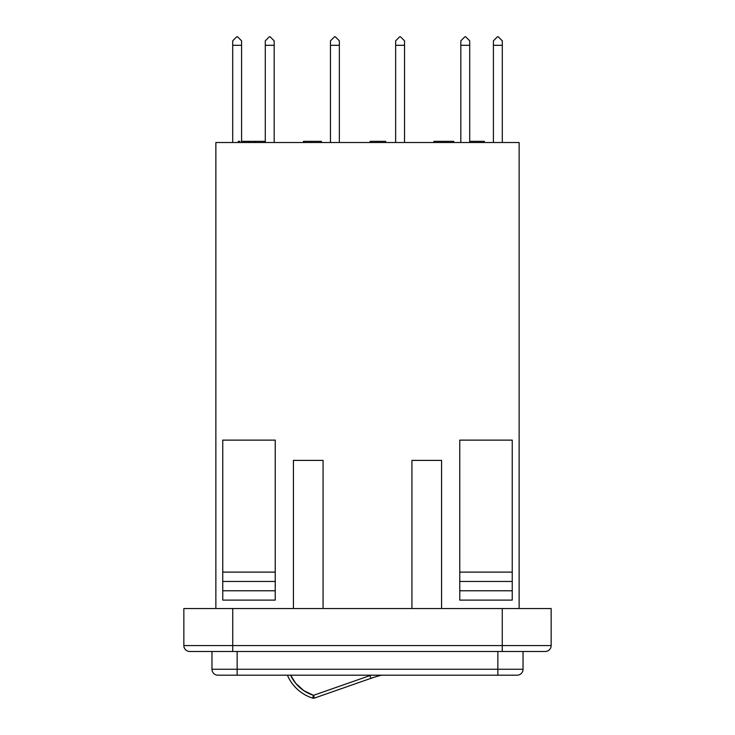 <?xml version="1.0" encoding="UTF-8"?>
<svg xmlns="http://www.w3.org/2000/svg" width="735" height="735" viewBox="0 0 735 735"><rect width="100%" height="100%" fill="white"/><g stroke="black" fill="none" stroke-linecap="round" stroke-linejoin="round"><path stroke-width="1.1" d="M215.869 142.507L519.13 142.507L519.13 608.534L519.13 142.507L215.869 142.507L215.869 608.534L215.869 142.507M183.851 608.534L551.149 608.534L502.262 608.534L502.262 645.56L232.738 645.56L232.738 608.534L183.851 608.534L183.851 645.56L232.738 645.56L232.738 608.534L502.262 608.534L502.262 645.56L551.149 645.56L551.149 608.534L551.149 645.56A5.926 5.926 0 0 1 545.223 651.486A5.926 5.926 0 0 0 551.149 645.56L502.262 645.56L502.262 651.486L545.223 651.486L502.262 651.486L502.262 645.56L232.738 645.56L232.738 651.486L502.262 651.486L232.738 651.486L232.738 645.56L183.851 645.56A5.926 5.926 0 0 0 189.777 651.486L232.738 651.486L189.777 651.486A5.926 5.926 0 0 1 183.851 645.56L183.851 608.534M232.701 45.304L232.701 142.507L232.701 45.304L241.585 45.304L241.585 40.829L237.506 36.75L236.78 36.75L237.506 36.75L241.585 40.829L241.585 141.34L241.585 45.304L232.701 45.304L232.701 40.829L232.701 45.304M493.415 45.304L493.415 142.507L493.415 45.304L502.299 45.304L502.299 40.829L498.22 36.75L497.494 36.75L498.22 36.75L502.299 40.829L502.299 142.507L502.299 45.304L493.415 45.304L493.415 40.829L493.415 45.304M330.465 45.304L330.465 142.507L330.465 45.304L339.359 45.304L339.359 40.829L335.27 36.75L334.554 36.75L335.27 36.75L339.359 40.829L339.359 142.507L339.359 45.304L330.465 45.304L330.465 40.829L330.465 45.304M395.641 45.304L395.641 142.507L395.641 45.304L404.535 45.304L404.535 40.829L400.446 36.75L399.73 36.75L400.446 36.75L404.535 40.829L404.535 142.507L404.535 45.304L395.641 45.304L395.641 40.829L395.641 45.304M265.289 45.304L265.289 142.507L265.289 45.304L274.173 45.304L274.173 40.829L270.094 36.75L269.368 36.75L270.094 36.75L274.173 40.829L274.173 142.507L274.173 45.304L265.289 45.304L265.289 40.829L265.289 45.304M460.827 45.304L460.827 142.507L460.827 45.304L469.711 45.304L469.711 40.829L465.632 36.75L464.906 36.75L465.632 36.75L469.711 40.829L469.711 142.507L469.711 45.304L460.827 45.304L460.827 40.829L460.827 45.304M275.239 440.127L222.751 440.127L222.751 600.109L275.239 600.109L222.751 600.109L222.751 590.775L275.239 590.775L222.751 590.775L222.751 581.449L275.239 581.449L222.751 581.449L222.751 572.115L275.239 572.115L222.751 572.115L222.751 440.127L275.239 440.127L275.239 572.115L275.239 440.127M512.249 440.127L459.761 440.127L512.249 440.127L512.249 572.115L459.761 572.115L459.761 440.127L459.761 572.115L512.249 572.115L512.249 581.449L459.761 581.449L459.761 572.115L459.761 581.449L512.249 581.449L512.249 590.775L459.761 590.775L459.761 581.449L459.761 590.775L512.249 590.775L512.249 600.109L459.761 600.109L459.761 590.775L459.761 600.109L512.249 600.109L512.249 440.127M523.035 669.263L523.035 651.486L523.035 669.263A5.926 5.926 0 0 1 517.118 675.189L217.882 675.189A5.926 5.926 0 0 1 211.965 669.263L211.965 651.486L211.965 669.263L237.148 669.263L237.148 651.486L237.148 669.263L523.035 669.263L497.852 669.263L497.852 651.486L497.852 669.263L211.965 669.263A5.926 5.926 0 0 0 217.882 675.189L237.148 675.189L237.148 669.263L237.148 675.189L497.852 675.189L497.852 669.263L497.852 675.189L517.118 675.189A5.926 5.926 0 0 0 523.035 669.263M275.239 600.109L275.239 572.115L275.239 600.109M441.57 608.534L441.57 460.395L441.57 608.534M411.94 608.534L411.94 460.395L441.57 460.395L411.94 460.395L411.94 608.534M293.43 608.534L293.43 460.395L323.06 460.395L323.06 608.534L323.06 460.395L293.43 460.395L293.43 608.534M497.494 36.75L493.415 40.829L497.494 36.75M464.906 36.75L460.827 40.829L464.906 36.75M269.368 36.75L265.289 40.829L269.368 36.75M236.78 36.75L232.701 40.829L236.78 36.75M399.73 36.75L395.641 40.829L399.73 36.75M334.554 36.75L330.465 40.829L334.554 36.75M453.734 141.34L433.907 141.34L433.907 142.507L433.907 141.34L442.139 141.34L442.139 142.507L442.139 141.34L445.493 141.34L445.493 142.507L445.493 141.34L453.734 141.34L453.734 142.507L453.734 141.34M370.118 141.34L370.118 142.507L370.118 141.34L371.056 141.34L371.019 142.507L371.019 141.34L385.673 141.34L377.891 141.34L377.891 142.507L377.891 141.34L370.201 141.34M385.673 142.507L385.673 141.34L385.673 142.507M304.042 142.507L304.042 141.34L304.042 142.507M311.943 142.507L311.943 141.34L304.042 141.34L311.943 141.34L311.943 142.507M321.278 141.34L321.388 142.507L321.388 141.34L311.943 141.34L317.796 141.34M303.445 142.507L303.445 141.34L303.445 142.507M320.91 141.34L320.239 141.34M239.932 141.34L238.269 141.34L238.269 142.507L238.305 141.34M238.416 141.34L238.939 141.34M241.512 141.34L255.311 141.34L241.512 141.34L241.512 142.507L241.512 141.34M244.535 142.507L244.535 141.34L244.535 142.507M248.21 142.507L248.21 141.34L248.21 142.507M255.311 142.507L255.311 141.34L255.311 142.507M484.19 141.34L484.337 142.507L484.337 141.34L473.992 141.34L473.992 142.507L473.992 141.34L469.711 141.34M469.647 141.34L480.286 141.34M481.838 141.34L483.74 141.34M264.719 141.34L255.311 141.34L264.719 141.34L264.719 142.507L264.719 141.34L265.289 141.34L264.719 141.34M292.567 678.855L295.709 683.293L290.61 675.189A37.908 37.908 0 0 0 313.496 695.338L303.73 690.597L295.709 683.293M314.433 698.029L313.496 695.338L369.962 675.584A119.557 119.557 0 0 1 371.111 675.189A119.557 119.557 0 0 0 369.962 675.584L313.496 695.338L312.605 698.112A40.82 40.82 0 0 1 287.422 675.189A40.82 40.82 0 0 0 312.605 698.112L313.496 695.338L314.451 698.085L370.918 678.341A116.635 116.635 0 0 1 381.502 675.189A116.635 116.635 0 0 0 370.918 678.341L369.962 675.584L370.918 678.341L314.451 698.085A2.912 2.912 0 0 1 312.605 698.112L314.451 698.085"/></g></svg>
